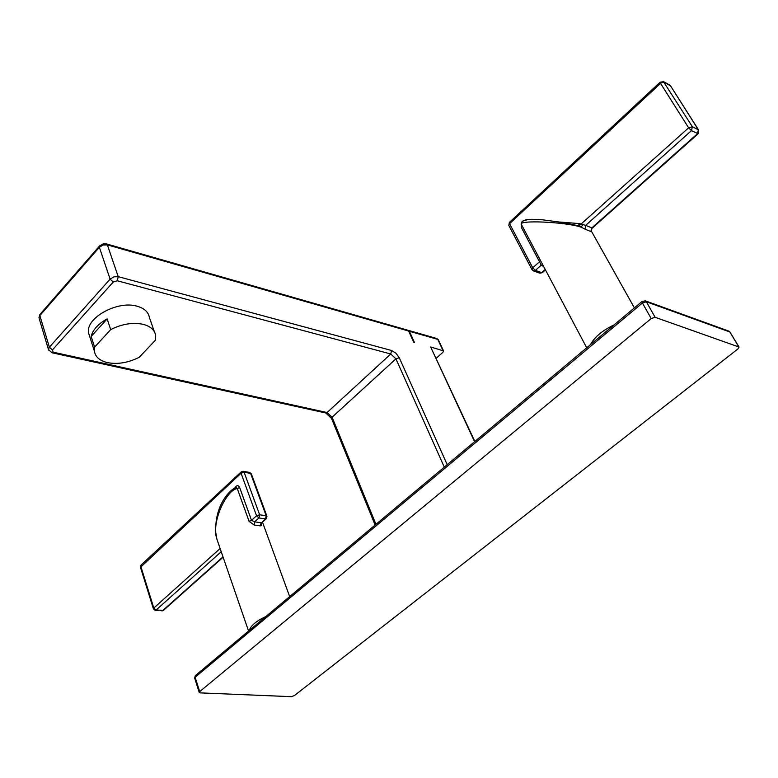 <?xml version="1.0" encoding="UTF-8"?>
<svg xmlns="http://www.w3.org/2000/svg" width="778" height="778" viewBox="0 0 778 778"><rect width="100%" height="100%" fill="white"/><g stroke="black" fill="none" stroke-linecap="round" stroke-linejoin="round"><path stroke-width="1.17" d="M200.102 692.867L199.217 692.391L199.703 691.613L651.196 318.562L655.134 317.298L739.051 347.046L737.943 348.933L294.317 695.639L291.283 696.67L200.102 692.867M436.254 358.25L442.886 352.308L443.548 350.907L430.642 346.969L474.862 441.496M408.022 330.329L409.335 331.243L414.47 342.446L413.731 342.242L408.606 331.029L407.565 330.144M154.336 331.632L149.347 317.327C148.335 311.91 144.212 308.195 136.967 306.182C117.459 300.269 85.473 318.007 88.536 332.848L89.81 336.825M110.68 329.6C122.029 323.92 132.882 322.17 143.24 324.348C150.514 326.303 154.637 329.96 155.619 335.328L155.318 340.307L139.204 357.306C128.302 362.762 117.741 364.532 107.51 362.636C99.701 360.759 95.324 356.917 94.381 351.102L94.595 347.134L110.68 329.6L107.14 318.883L91.162 336.436L94.595 347.134M91.162 336.436C92.796 329.775 98.116 323.92 107.14 318.883M590.434 344.693C594.596 336.991 602.464 330.407 614.046 324.922M634.391 307.884L591.348 231.085M663.42 81.593L692.342 126.688L691.457 130.636L688.627 127.825L578.881 225.99L585.114 229.209L585.659 225.367L591.873 227.876L590.803 231.484L591.494 231.329L591.873 227.876L697.458 133.719L698.343 129.79L698.158 133.728L691.457 130.636L585.659 225.367L579.746 223.617L560.121 222.061M583.033 224.657L580.971 227.118C565.664 221.934 515.95 219.649 521.542 224.745L521.921 225.455M542.684 264.666L541.187 265.201L543.637 266.465M522.301 226.184L521.474 227.691L521.416 223.15M523.059 220.806L526.813 219.591M577.548 225.62L578.881 225.99M577.966 225.698L579.746 223.617M532.006 269.713L532.736 267.807L539.494 261.739L541.187 265.201L535.4 270.384L541.692 272.621L545.232 269.47M249.242 630.462C250.895 625.541 256.439 620.893 265.872 616.536M254.202 525.024L260.192 525.879L261.155 522.787L254.61 521.834L254.202 525.024L249.067 521.338L251.508 520.326L256.555 515.785L241.073 473.228L241.345 471.769M234.577 488.312C236.541 485.083 238.243 484.84 239.682 487.573L237.28 488.574C226.69 489.615 210.916 522.087 216.887 539.144L218.103 542.655M260.192 525.879L261.505 525.52L261.272 523.302M266.154 518.829L261.671 522.835L265.483 518.926L258.938 517.954L254.61 521.834L251.508 520.326L239.682 487.573M248.571 631.026L216.887 539.144L215.749 532.385C215.409 524.508 216.391 517.146 218.696 510.319C222.654 498.163 231.251 488.779 236.123 487.592L237.28 488.574L249.067 521.338M738.993 346.949L729.91 332.012L646.343 301.757L642.424 303.002L195.122 677.268L199.703 691.613M195.618 675.372L194.685 678.192M738.653 346.716L729.91 332.012L728.646 331.039M644.981 300.726L646.343 301.757L655.134 317.298M651.196 318.562L642.424 303.002L642.278 301.271M444.287 467.101L395.934 358.843L399.289 357.773L447.204 464.651M399.289 357.773L395.934 353.193L391.548 350.489L390.77 353.99L117.293 280.77L113.248 282.006L52.418 349.944L53.235 352.191L327.061 412.544L390.77 353.99L395.934 358.843L332.089 417.212L375.969 524.323M52.048 352.774L325.642 412.953L327.061 412.544L332.089 417.212L331.584 418.593M474.58 441.729L430.642 346.969M408.606 331.029L107.364 244.876L118.207 276.657L391.548 350.489M442.945 350.411L437.771 339.373L409.335 331.243M53.235 352.191L51.844 352.735L48.469 349.458L49.384 347.183L52.418 349.944M48.654 350.119L39.192 318.64M40.223 314.108L39.843 315.596L49.384 347.183L110.106 279.127L99.37 247.297L99.681 245.838M39.843 315.596L38.958 317.891L39.863 314.526L99.71 245.809L103.231 243.874L106.596 243.952L107.364 244.876L103.075 245.031L99.37 247.297L39.843 315.596M443.479 350.771L438.374 339.879L436.73 338.498M106.392 243.893L407.769 330.203M113.248 282.006L110.106 279.127L113.87 276.851L118.207 276.657L117.293 280.77M590.803 231.484L585.114 229.209M533.533 270.939L539.601 273.088L542.499 272.495L545.446 269.869M509.522 222.304L509.571 223.656L532.736 267.807L535.4 270.384L533.309 270.851L531.938 269.567L508.9 225.591M698.654 130.052L670.558 85.872L664.159 82.235L661.076 82.886L509.571 223.656L508.812 225.435L509.337 222.469L660.25 82.089M670.49 85.765L698.343 129.79L692.342 126.688L688.627 127.825L660.522 83.334L660.114 82.215L663.615 81.69L669.469 84.86M540.35 260.26L539.494 261.739L521.474 227.691M527.708 219.484L526.862 219.415M259.648 514.783L258.938 517.954L256.555 515.785L259.648 514.783L266.183 515.765L250.604 473.384L244.117 472.256L259.648 514.783M265.483 518.926L266.183 515.765L266.951 516.3L266.426 518.595L265.483 518.926M266.903 516.154L251.382 473.948L249.544 472.411M243.028 471.283L244.117 472.256L241.073 473.228L140.478 567.327M141.197 564.935L140.828 566.423L153.801 608.046L220.116 548.509M153.431 608.931L153.801 608.046L156.077 610.069L155.192 610.36L153.392 608.804L140.439 567.191L140.925 565.178L241.092 471.993L243.232 471.312L249.719 472.45L251.323 473.802M155.357 610.38L162.631 610.642L222.985 556.824M221.224 551.728L156.077 610.069L163.594 610.263L223.111 557.204M730.25 332.255L728.967 331.156L645.39 300.862L642.045 301.465L195.259 675.674L194.646 678.056L199.217 692.391M375.132 525.024L331.516 418.418L325.826 413.001M438.315 339.743L436.935 338.556L408.508 330.407M88.536 332.848L94.381 351.102M586.719 347.805L521.542 224.745C520.083 221.72 523.458 219.902 531.675 219.299L542.451 219.804L562.727 222.498L577.908 225.688M592.097 228.275L698.012 133.865M539.864 273.175L542.305 272.67M289.669 596.6L262.478 522.116M161.931 610.954L163.322 610.506M261.573 522.923L261.165 523.429L260.98 522.923"/></g></svg>
